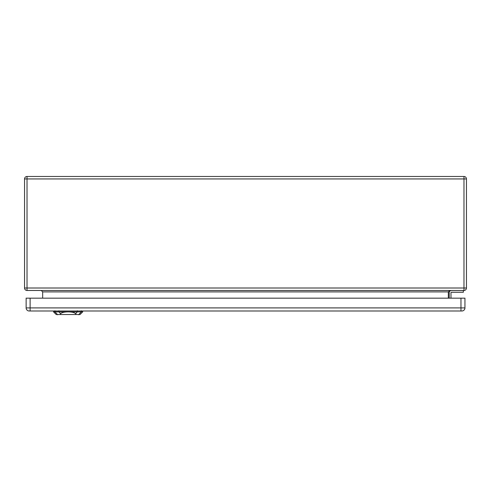 <?xml version="1.0" encoding="UTF-8"?>
<svg xmlns="http://www.w3.org/2000/svg" width="491" height="491" viewBox="0 0 491 491"><rect width="100%" height="100%" fill="white"/><g stroke="black" fill="none" stroke-linecap="round" stroke-linejoin="round"><path stroke-width="0.74" d="M463.977 290.482L27.023 290.482A2.473 2.473 0 0 1 24.55 288.008L24.55 178.945A2.473 2.473 0 0 1 27.023 176.472L463.977 176.472A2.473 2.473 0 0 1 466.45 178.945L466.45 288.008A2.473 2.473 0 0 1 463.977 290.482L463.977 178.945L27.023 178.945L27.023 288.008L466.45 288.008A2.473 2.473 0 0 1 463.977 290.482M463.357 290.482L463.357 292.249L451.425 292.249A0.442 0.442 0 0 0 450.983 292.691L450.983 298.178M449.216 292.691L449.216 298.178L449.216 292.691A2.21 2.21 0 0 1 451.425 290.482M42.668 298.178L42.668 291.9L41.256 290.482M448.332 298.178L448.332 291.9L449.744 290.482M451.425 292.249A0.442 0.442 0 0 0 450.983 292.691M76.117 314.528L80.045 314.528L82.697 311.877L68.12 311.877C72.134 311.963 74.638 312.577 75.626 313.712L76.117 314.528L60.123 314.528L60.614 313.712C61.602 312.577 64.106 311.963 68.12 311.877L53.55 311.877L53.519 310.993M53.55 311.877L56.201 314.528L60.123 314.528M460.969 310.993L461.853 310.993A3.093 3.093 0 0 0 464.946 307.9L464.946 298.178L26.14 298.178L26.14 307.9A3.093 3.093 0 0 0 29.233 310.993L460.969 310.993L460.969 298.178M448.332 291.9L42.668 291.9M466.45 178.945A2.473 2.473 0 0 0 463.977 176.472L463.977 178.945L466.45 178.945M27.023 290.482L27.023 288.008L24.55 288.008A2.473 2.473 0 0 0 27.023 290.482M24.55 178.945L27.023 178.945L27.023 176.472M58.963 311.945L58.92 310.748M54.986 311.945L54.949 310.748M57.582 314.756L54.771 311.638M78.658 314.756L81.469 311.638M81.291 310.748L81.254 311.945M77.283 311.945L77.32 310.748M77.388 311.76L75.522 313.829M60.718 313.829L58.852 311.76M464.946 307.9L30.117 307.9L30.117 298.178M30.117 310.993L30.117 307.9L26.14 307.9M82.697 311.877L82.727 310.993"/></g></svg>
